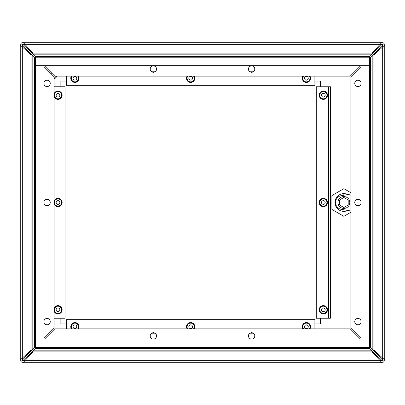 <?xml version="1.0" encoding="UTF-8"?>
<svg xmlns="http://www.w3.org/2000/svg" width="405" height="405" viewBox="0 0 405 405"><rect width="100%" height="100%" fill="white"/><g stroke="black" fill="none" stroke-linecap="round" stroke-linejoin="round"><path stroke-width="0.61" d="M35.306 348.351A11.289 11.289 0 0 1 34.633 347.672M34.633 57.328A11.289 11.289 0 0 1 35.306 56.649M369.694 56.649A11.289 11.289 0 0 1 370.367 57.328M370.367 347.672A11.289 11.289 0 0 1 369.694 348.351M347.743 210.463A8.864 8.864 0 0 1 334.986 202.5A8.864 8.864 0 0 1 347.743 194.537M343.85 195.215L343.85 193.636M354.983 201.295L354.983 203.705M350.877 194.03L350.877 210.97M350.629 210.97L341.248 209.329A6.936 6.936 0 0 1 341.248 195.671L350.629 194.03M343.85 208.428A5.928 5.928 0 0 1 338.717 199.533A5.928 5.928 0 0 1 348.983 199.533A5.928 5.928 0 0 1 343.85 208.428M339.501 199.989L343.85 197.478L348.199 199.989L348.199 205.011L343.85 207.522L339.501 205.011L339.501 199.989M350.877 212.266L343.85 216.321L331.882 209.41L331.882 195.59L343.85 188.679L350.877 192.734M20.25 361.103L20.25 43.897L23.034 43.897L23.034 42.267L383.125 42.267L383.125 45.051L384.75 45.051L384.75 361.103L381.966 361.103L381.966 362.733L21.875 362.733L21.875 359.949L20.25 359.949L31.094 350.082L32.815 349.505L34.121 348.092L34.121 56.908L32.815 55.495L31.094 54.918L20.25 45.051L21.875 45.051L21.875 42.267L23.034 42.267L32.896 53.111L33.473 54.837L34.886 56.143L370.114 56.143L371.527 54.837L372.104 53.111L381.966 42.267L381.966 43.897L384.75 43.897L384.75 45.051L373.906 54.918L372.185 55.495L370.879 56.908L370.879 348.092L372.185 349.505L373.906 350.082L384.75 359.949L383.125 359.949L383.125 362.733L381.966 362.733L372.104 351.889L371.527 350.163L370.114 348.857L34.886 348.857L33.473 350.163L32.896 351.889L23.034 362.733L23.034 361.103L20.25 361.103M21.875 44.408L22.69 45.481A8.637 8.637 0 0 1 24.022 46.646A429.158 429.158 0 0 0 32.309 55.298M32.309 349.702A429.158 429.158 0 0 0 24.022 358.354A8.637 8.637 0 0 1 22.69 359.518L21.875 360.592M21.875 359.949L22.69 358.01L22.69 46.99L21.875 45.051M34.121 56.908L34.698 57.373L34.698 347.627L34.121 348.092M34.698 347.627L35.589 346.736M44.059 338.266L54.123 328.197L54.123 76.803L44.059 66.734M35.589 58.264L34.698 57.373M44.059 201.528A3.174 3.174 0 0 1 48.944 199.933A3.174 3.174 0 0 1 48.944 205.067A3.174 3.174 0 0 1 44.059 203.472M44.059 320.613A3.174 3.174 0 0 1 48.944 319.013A3.174 3.174 0 0 1 48.944 324.152A3.174 3.174 0 0 1 44.059 322.557M44.059 82.443A3.174 3.174 0 0 1 48.944 80.848A3.174 3.174 0 0 1 48.944 85.987A3.174 3.174 0 0 1 44.059 84.387M302.844 328.855A4.156 4.156 0 0 1 308.483 323.124A4.156 4.156 0 0 1 309.972 328.855M309.304 328.855A3.599 3.599 0 0 0 309.526 328.521L310.564 326.724L308.483 323.124L304.327 323.124L302.251 326.724L303.482 328.855L302.251 326.724L304.327 323.124L308.483 323.124L310.564 326.724L309.526 328.521A3.599 3.599 0 0 0 306.408 323.124A3.599 3.599 0 0 0 303.512 328.855M369.492 339L361.022 339L361.022 65.671L369.492 65.671L369.492 347.47L35.589 347.47L35.589 65.671L44.059 65.671L44.059 339L35.589 339L369.492 339M22.386 361.103L23.46 360.293A8.637 8.637 0 0 1 24.629 358.957A429.158 429.158 0 0 0 33.281 350.674M371.719 350.674A429.158 429.158 0 0 0 380.371 358.957A8.637 8.637 0 0 1 381.54 360.293L382.614 361.103M381.966 361.103L380.027 360.293L24.973 360.293L23.034 361.103M34.886 348.857L35.356 348.285L369.643 348.285L370.114 348.857M369.643 348.285L368.833 347.47M360.364 339L350.219 328.855L54.781 328.855L44.636 339M36.166 347.47L35.356 348.285M152.715 339A3.174 3.174 0 0 1 150.766 334.12A3.174 3.174 0 0 1 156.021 334.12A3.174 3.174 0 0 1 154.067 339M250.933 339A3.174 3.174 0 0 1 248.979 334.12A3.174 3.174 0 0 1 254.234 334.12A3.174 3.174 0 0 1 252.285 339M383.125 360.592L382.31 359.518A8.637 8.637 0 0 1 380.978 358.354A429.158 429.158 0 0 0 372.691 349.702M372.691 55.298A429.158 429.158 0 0 0 380.978 46.646A8.637 8.637 0 0 1 382.31 45.481L383.125 44.408M383.125 45.051L382.31 46.99L382.31 358.01L383.125 359.949M370.879 348.092L370.302 347.627L370.302 57.373L370.879 56.908M370.302 57.373L369.492 58.188M361.022 66.653L350.877 76.803L350.877 328.197L361.022 338.347M369.492 346.812L370.302 347.627M361.022 203.178A3.174 3.174 0 0 1 356.142 205.127A3.174 3.174 0 0 1 356.142 199.873A3.174 3.174 0 0 1 361.022 201.822M361.022 84.093A3.174 3.174 0 0 1 356.142 86.042A3.174 3.174 0 0 1 356.142 80.787A3.174 3.174 0 0 1 361.022 82.742M361.022 322.258A3.174 3.174 0 0 1 356.142 324.213A3.174 3.174 0 0 1 356.142 318.958A3.174 3.174 0 0 1 361.022 320.907M382.614 43.897L381.54 44.707A8.637 8.637 0 0 1 380.371 46.043A429.158 429.158 0 0 0 371.719 54.326M33.281 54.326A429.158 429.158 0 0 0 24.629 46.043A8.637 8.637 0 0 1 23.46 44.707L22.386 43.897M23.034 43.897L24.973 44.707L380.027 44.707L381.966 43.897M370.114 56.143L369.643 56.715L35.356 56.715L34.886 56.143M35.356 56.715L35.842 57.201M44.307 65.671L54.781 76.145L350.219 76.145L360.693 65.671M369.158 57.201L369.643 56.715M251.606 65.924A3.174 3.174 0 0 1 254.355 70.683A3.174 3.174 0 0 1 248.862 70.683A3.174 3.174 0 0 1 251.606 65.924M153.394 65.924A3.174 3.174 0 0 1 156.138 70.683A3.174 3.174 0 0 1 150.645 70.683A3.174 3.174 0 0 1 153.394 65.924M369.492 57.201L35.589 57.201L35.589 65.671L369.492 65.671L369.492 57.201M319.191 309.784A4.156 4.156 0 0 1 325.423 306.185A4.156 4.156 0 0 1 325.423 313.384A4.156 4.156 0 0 1 319.191 309.784L321.266 306.185L325.423 306.185L327.498 309.784L325.423 313.384L321.266 313.384L319.191 309.784L320.228 307.982A3.599 3.599 0 0 0 323.347 313.384A3.599 3.599 0 0 0 326.46 307.982A3.599 3.599 0 0 0 320.228 307.982L321.266 306.185L325.423 306.185L327.498 309.784L325.423 313.384L321.266 313.384L319.191 309.784M320.461 323.944L320.461 318.239L320.461 323.944L314.877 323.944M320.461 81.056L320.461 86.761L320.461 81.056L314.877 81.056M194.233 76.145A4.156 4.156 0 0 1 188.588 81.876A4.156 4.156 0 0 1 187.1 76.145M187.768 76.145A3.599 3.599 0 0 0 187.55 76.479L186.513 78.276L188.588 81.876L192.745 81.876L194.82 78.276L193.59 76.145L194.82 78.276L192.745 81.876L188.588 81.876L186.513 78.276L187.55 76.479A3.599 3.599 0 0 0 190.664 81.876A3.599 3.599 0 0 0 193.565 76.145M71.361 328.855A4.156 4.156 0 0 1 77.001 323.124A4.156 4.156 0 0 1 78.489 328.855M77.821 328.855A3.599 3.599 0 0 0 78.043 328.521L79.081 326.724L77.001 323.124L72.849 323.124L70.769 326.724L72.004 328.855L70.769 326.724L72.849 323.124L77.001 323.124L79.081 326.724L78.043 328.521A3.599 3.599 0 0 0 74.925 323.124A3.599 3.599 0 0 0 72.029 328.855M78.489 76.145A4.156 4.156 0 0 1 72.849 81.876A4.156 4.156 0 0 1 71.361 76.145M72.029 76.145A3.599 3.599 0 0 0 71.806 76.479L70.769 78.276L72.849 81.876L77.001 81.876L79.081 78.276L77.846 76.145L79.081 78.276L77.001 81.876L72.849 81.876L70.769 78.276L71.806 76.479A3.599 3.599 0 0 0 74.925 81.876A3.599 3.599 0 0 0 77.821 76.145M309.972 76.145A4.156 4.156 0 0 1 304.327 81.876A4.156 4.156 0 0 1 302.844 76.145M303.512 76.145A3.599 3.599 0 0 0 303.289 76.479L302.251 78.276L304.327 81.876L308.483 81.876L310.564 78.276L309.329 76.145L310.564 78.276L308.483 81.876L304.327 81.876L302.251 78.276L303.289 76.479A3.599 3.599 0 0 0 306.408 81.876A3.599 3.599 0 0 0 309.304 76.145M319.191 202.5A4.156 4.156 0 0 1 325.423 198.901A4.156 4.156 0 0 1 325.423 206.099A4.156 4.156 0 0 1 319.191 202.5L321.266 198.901L325.423 198.901L327.498 202.5L325.423 206.099L321.266 206.099L319.191 202.5L320.228 200.703A3.599 3.599 0 0 0 323.347 206.099A3.599 3.599 0 0 0 326.46 200.703A3.599 3.599 0 0 0 320.228 200.703L321.266 198.901L325.423 198.901L327.498 202.5L325.423 206.099L321.266 206.099L319.191 202.5M187.1 328.855A4.156 4.156 0 0 1 192.745 323.124A4.156 4.156 0 0 1 194.233 328.855M193.565 328.855A3.599 3.599 0 0 0 193.782 328.521L194.82 326.724L192.745 323.124L188.588 323.124L186.513 326.724L187.743 328.855L186.513 326.724L188.588 323.124L192.745 323.124L194.82 326.724L193.782 328.521A3.599 3.599 0 0 0 190.664 323.124A3.599 3.599 0 0 0 187.768 328.855M66.455 328.855L66.455 319.661L314.877 319.661L314.877 328.855M151.035 333.781L155.748 333.781M249.252 333.781L253.965 333.781M54.123 200.966A4.156 4.156 0 0 1 62.142 202.5A4.156 4.156 0 0 1 54.123 204.034M55.91 198.901L60.067 198.901L62.142 202.5L60.067 206.099L55.91 206.099L54.872 204.297A3.599 3.599 0 0 0 61.104 204.297A3.599 3.599 0 0 0 57.986 198.901A3.599 3.599 0 0 0 54.872 204.297L55.91 206.099L60.067 206.099L62.142 202.5L60.067 198.901L55.91 198.901L54.123 201.994L55.91 198.901M319.191 95.216A4.156 4.156 0 0 1 325.423 91.616A4.156 4.156 0 0 1 325.423 98.815A4.156 4.156 0 0 1 319.191 95.216L321.266 91.616L325.423 91.616L327.498 95.216L325.423 98.815L321.266 98.815L319.191 95.216L320.228 93.418A3.599 3.599 0 0 0 323.347 98.815A3.599 3.599 0 0 0 326.46 93.418A3.599 3.599 0 0 0 320.228 93.418L321.266 91.616L325.423 91.616L327.498 95.216L326.46 97.018L325.423 98.815L321.266 98.815L319.191 95.216M54.123 93.682A4.156 4.156 0 0 1 62.142 95.216A4.156 4.156 0 0 1 54.123 96.749M55.91 91.616L60.067 91.616L62.142 95.216L60.067 98.815L55.91 98.815L54.872 97.018A3.599 3.599 0 0 0 61.104 97.018A3.599 3.599 0 0 0 57.986 91.616A3.599 3.599 0 0 0 54.872 97.018L55.91 98.815L60.067 98.815L62.142 95.216L60.067 91.616L55.91 91.616L54.123 94.709L55.91 91.616M316.29 318.239L316.29 86.761L328.414 86.761L328.414 318.239L316.29 318.239M328.414 318.239L330.404 318.239L330.404 86.761L328.414 86.761M54.123 308.251A4.156 4.156 0 0 1 62.142 309.784A4.156 4.156 0 0 1 54.123 311.318M55.91 306.185L60.067 306.185L62.142 309.784L60.067 313.384L55.91 313.384L54.872 311.582A3.599 3.599 0 0 0 61.104 311.582A3.599 3.599 0 0 0 57.986 306.185A3.599 3.599 0 0 0 54.872 311.582L55.91 313.384L60.067 313.384L62.142 309.784L60.067 306.185L55.91 306.185L54.123 309.273L55.91 306.185M50.989 73.664A2.825 2.825 0 0 1 51.643 73.006M55.981 76.145A2.825 2.825 0 0 1 54.123 77.993M54.123 78.727A3.529 3.529 0 0 0 56.715 76.145M51.136 72.5A3.529 3.529 0 0 0 50.483 73.158M22.235 44.246L23.044 45.056L22.24 44.246L22.963 44.246M22.24 360.005L22.24 360.754L23.05 359.944L22.235 360.754M23.044 359.944L23.05 359.25M381.981 359.949L382.781 360.754L381.976 359.944L381.277 359.944M381.277 45.056L381.976 45.056L382.786 44.246L381.981 45.051M22.24 44.995L22.24 44.246L21.875 44.246M23.039 45.051L23.723 45.056M21.875 360.754L22.963 360.754M382.036 360.754L383.125 360.754M382.036 44.246L382.786 44.246L382.786 44.97M382.786 360.03L382.786 361.103M22.24 360.754L22.24 361.103M382.786 43.897L383.125 44.246M22.24 44.246L22.24 43.897M304.555 326.724A1.853 1.853 0 0 1 307.334 325.119A1.853 1.853 0 0 1 307.334 328.323A1.853 1.853 0 0 1 304.555 326.724M321.494 309.784A1.853 1.853 0 0 1 324.273 308.18A1.853 1.853 0 0 1 324.273 311.389A1.853 1.853 0 0 1 321.494 309.784M304.555 78.276A1.853 1.853 0 0 1 307.334 76.677A1.853 1.853 0 0 1 307.334 79.881A1.853 1.853 0 0 1 304.555 78.276M188.816 326.724A1.853 1.853 0 0 1 191.59 325.119A1.853 1.853 0 0 1 191.59 328.323A1.853 1.853 0 0 1 188.816 326.724M188.816 78.276A1.853 1.853 0 0 1 191.59 76.677A1.853 1.853 0 0 1 191.59 79.881A1.853 1.853 0 0 1 188.816 78.276M321.494 202.5A1.853 1.853 0 0 1 324.273 200.895A1.853 1.853 0 0 1 324.273 204.105A1.853 1.853 0 0 1 321.494 202.5M56.133 309.784A1.853 1.853 0 0 1 58.912 308.18A1.853 1.853 0 0 1 58.912 311.389A1.853 1.853 0 0 1 56.133 309.784M56.133 202.5A1.853 1.853 0 0 1 58.912 200.895A1.853 1.853 0 0 1 58.912 204.105A1.853 1.853 0 0 1 56.133 202.5M56.133 95.216A1.853 1.853 0 0 1 58.912 93.611A1.853 1.853 0 0 1 58.912 96.82A1.853 1.853 0 0 1 56.133 95.216M321.494 95.216A1.853 1.853 0 0 1 324.273 93.611A1.853 1.853 0 0 1 324.273 96.82A1.853 1.853 0 0 1 321.494 95.216M73.072 326.724A1.853 1.853 0 0 1 75.851 325.119A1.853 1.853 0 0 1 75.851 328.323A1.853 1.853 0 0 1 73.072 326.724M73.072 78.276A1.853 1.853 0 0 1 75.851 76.677A1.853 1.853 0 0 1 75.851 79.881A1.853 1.853 0 0 1 73.072 78.276M66.455 323.944L60.861 323.944L60.861 318.239M60.861 86.761L60.861 81.056L66.455 81.056M314.877 76.145L314.877 85.339L66.455 85.339L66.455 76.145M253.965 71.219L249.252 71.219M155.748 71.219L151.035 71.219M54.123 86.761L65.043 86.761L65.043 318.239L54.123 318.239M31.094 350.082L31.094 54.918M22.69 45.481L22.69 46.99M22.69 358.01L22.69 359.518M32.815 349.505L32.815 55.495M372.104 351.889L32.896 351.889M23.46 360.293L24.973 360.293M380.027 360.293L381.54 360.293M371.527 350.163L33.473 350.163M373.906 54.918L373.906 350.082M382.31 359.518L382.31 358.01M382.31 46.99L382.31 45.481M372.185 55.495L372.185 349.505M32.896 53.111L372.104 53.111M381.54 44.707L380.027 44.707M24.973 44.707L23.46 44.707M33.473 54.837L371.527 54.837M23.723 359.944L23.05 359.944M381.971 45.056L381.971 45.735M381.971 359.265L381.971 359.944M23.05 45.75L23.05 45.056"/></g></svg>
